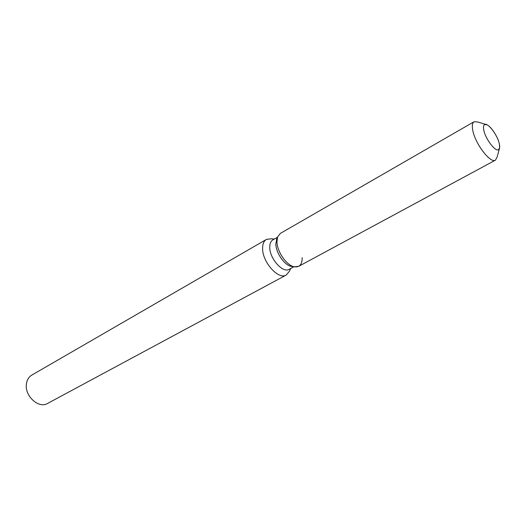 <?xml version="1.0" encoding="UTF-8"?>
<svg xmlns="http://www.w3.org/2000/svg" width="526" height="526" viewBox="0 0 526 526"><rect width="100%" height="100%" fill="white"/><g stroke="black" fill="none" stroke-linecap="round" stroke-linejoin="round"><path stroke-width="0.79" d="M483.756 129.955C485.242 138.667 495.387 152.099 498.569 149.667C499.713 148.95 499.983 147.102 499.384 144.111C497.8 135.406 487.826 122.183 484.584 124.596C483.493 125.287 483.216 127.075 483.756 129.955C485.242 138.667 495.387 152.099 498.569 149.667L499.654 147.596L499.384 144.111C498.069 137.207 491.231 126.575 486.918 124.767L484.584 124.596C483.493 125.287 483.216 127.075 483.756 129.955M276.913 238.488L275.828 243.886C275.808 252.769 284.481 265.295 291.378 266.419L292.587 266.577M485.708 124.399L477.753 121.993L474.051 121.743L280.338 233.426L277.623 236.924L276.972 241.69C276.952 251.573 286.637 265.558 294.29 266.8C299.59 267.497 302.22 264.44 302.187 257.648M277.478 237.239L272.856 239.895C270.758 241.178 269.726 243.663 269.753 247.351C269.562 258.614 282.949 273.54 289.261 269.292L293.949 266.754M274.283 239.08L271.298 238.758L266.406 239.429C263.868 240.987 262.599 243.992 262.605 248.443C262.296 262.112 278.563 280.2 286.269 275.026L289.412 271.219L290.7 268.51M266.406 239.429L31.764 375.123C28.858 376.872 27.089 379.7 26.458 383.599C24.17 395.598 38.635 409.044 47.57 403.449L286.269 275.026M277.623 236.924L276.42 239.6L277.623 236.924L276.972 241.69C276.952 251.573 286.637 265.558 294.29 266.8L298.702 266.327L495.472 160.128L497.202 156.853L499.332 148.819M474.051 121.743C472.361 122.814 471.907 125.536 472.69 129.915C474.833 143.302 490.508 163.928 495.472 160.128M291.378 266.419L294.29 266.8L291.378 266.419"/></g></svg>
